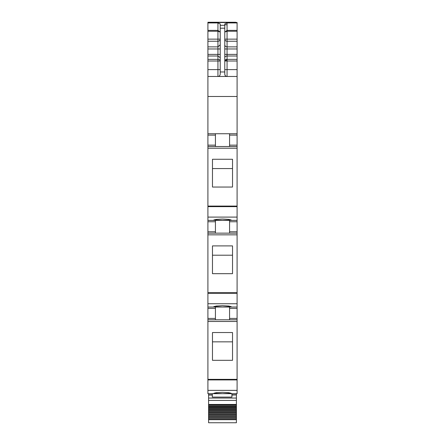 <?xml version="1.0" encoding="UTF-8"?>
<svg xmlns="http://www.w3.org/2000/svg" width="445" height="445" viewBox="0 0 445 445"><rect width="100%" height="100%" fill="white"/><g stroke="black" fill="none" stroke-linecap="round" stroke-linejoin="round"><path stroke-width="0.67" d="M207.91 390.371L207.91 393.658L237.09 393.658L237.09 319.788L207.91 319.788L207.91 390.371L237.09 390.371M215.43 220.381L215.43 231.778L207.91 231.778L207.91 319.788L212.243 319.788L207.91 319.788M207.91 231.778L207.91 220.381L237.09 220.381L237.09 221.749L229.57 221.749L229.57 233.147M215.43 133.739L215.43 145.142L207.91 145.142L207.91 220.381M207.91 145.142L207.91 96.487L237.09 96.487L237.09 135.108L229.57 135.108L229.57 133.739L229.57 146.511M224.781 26.327L224.781 23.93L227.061 22.94L237.09 22.94L237.09 22.478L207.91 22.478L207.91 96.487M207.91 22.25L235.722 22.25M207.91 76.468L237.09 76.468L237.09 69.626L227.061 69.626L227.061 76.468C225.676 76.334 224.914 75.572 224.781 74.187C225.075 75.733 225.832 76.496 227.061 76.468C225.676 76.334 224.914 75.572 224.781 74.187L224.781 25.304L220.219 25.304L220.219 23.93L217.939 22.94L217.939 31.245L220.219 32.046M237.09 76.468L237.09 96.487M207.91 133.739L237.09 133.739M215.43 145.142L215.43 146.511L207.91 146.511L237.09 146.511L237.09 220.381M212.471 187.039L212.471 159.266L232.529 159.266L232.529 187.039L212.471 187.039L212.471 168.566L232.529 168.566L232.529 187.039M222.5 220.37L213.834 219.98L216.376 219.374L222.5 219.04L228.624 219.374L231.166 219.98L222.5 220.37M215.43 231.778L215.43 233.147L207.91 233.147L237.09 233.147L237.09 308.391L229.57 308.391L229.57 319.788L212.243 319.788L215.43 319.788L215.43 308.391L207.91 308.391M212.471 273.675L212.471 245.901L232.529 245.901L232.529 273.675L212.471 273.675L212.471 255.208L232.529 255.208L232.529 273.675M207.91 307.022L237.09 307.022M222.5 307.005L231.166 306.616L228.624 306.015L222.5 305.682L216.376 306.015L213.834 306.616L222.5 307.005M215.43 307.022L215.43 308.391M237.09 308.391L237.09 319.788L229.57 319.788M212.471 360.317L212.471 332.543L232.529 332.543L232.529 360.317L212.471 360.317L212.471 341.843L232.529 341.843L232.529 360.317M222.5 393.647L231.166 393.258L228.624 392.651L222.5 392.323L216.376 392.651L213.834 393.258L222.5 393.647M237.09 22.94L237.09 69.626M220.219 25.304L220.219 28.202L224.781 28.202M219.791 75.522A2.281 2.281 180 0 1 217.939 76.468C219.163 76.501 219.925 75.739 220.219 74.187L220.219 28.202M220.219 32.123L217.939 30.382L207.91 30.382M237.09 135.108L237.09 146.511M229.57 220.381L229.57 221.749M237.09 221.749L237.09 233.147M229.57 307.022L229.57 308.391M224.781 32.046L227.061 31.245L227.061 30.382L237.09 30.382M224.781 32.123L227.061 30.382L227.061 22.94M207.91 393.658L231.166 393.658M212.31 394.804L208.594 394.804L208.594 393.658L208.594 406.357L236.406 406.357L236.406 407.192L208.594 407.192L208.594 407.937L236.406 407.937L236.406 408.799L208.594 408.799L208.594 409.567L236.406 409.567L236.406 410.457L208.594 410.457L208.594 411.247L236.406 411.247L236.406 412.159L208.594 412.159L208.594 412.971L236.406 412.971L236.406 413.906L208.594 413.906L208.594 414.734L236.406 414.734L236.406 415.691L208.594 415.691L208.594 416.531L236.406 416.531L236.406 417.505L208.594 417.505L208.594 418.356L236.406 418.356L236.406 419.34L208.594 419.34L208.594 422.75L236.406 422.75L236.406 419.34M236.406 393.658L236.406 394.804L231.917 394.804M236.406 394.804L231.917 394.915L236.406 394.915L236.406 398.058L208.594 398.058M208.594 404.438L236.406 404.438L236.406 398.058L236.406 400.411L208.594 400.411M208.594 418.356L208.594 419.34M236.406 418.356L236.406 417.505M208.594 416.531L208.594 417.505M236.406 416.531L236.406 415.691M208.594 414.734L208.594 415.691M236.406 414.734L236.406 413.906M208.594 412.971L208.594 413.906M236.406 412.971L236.406 412.159M208.594 411.247L208.594 412.159M236.406 411.247L236.406 410.457M208.594 409.567L208.594 410.457M236.406 409.567L236.406 408.799M208.594 407.937L208.594 408.799M236.406 407.937L236.406 407.192M208.594 406.357L208.594 407.192M236.406 406.357L236.406 405.918L208.594 405.918M236.406 404.438L236.406 405.918M231.917 395.049L236.406 394.915M212.31 394.915L208.594 394.915L212.31 394.915M231.917 393.658L231.917 397.079L212.31 397.079L212.31 393.658M224.781 24.759L227.061 24.759M207.91 22.528L237.09 22.528M207.91 22.94L217.939 22.94M207.91 31.245L217.939 31.245L217.939 39.132L207.91 39.132M217.939 40.4L217.939 39.132L220.219 39.132A2.281 2.108 180 0 1 217.939 41.24L217.939 40.4M207.91 41.24L217.939 41.24L217.939 48.978L207.91 48.978M207.91 46.87L217.939 46.87L220.219 44.767M207.91 54.39L217.939 54.39L217.939 48.978L220.219 48.978M207.91 56.014L217.939 56.014L217.939 59.38A2.281 1.624 180 0 1 220.219 61.01L217.939 61.01L217.939 59.38L207.91 59.38M220.219 54.39L217.939 54.39L217.939 56.014L220.219 57.644M207.91 61.01L217.939 61.01L217.939 69.626L207.91 69.626M217.939 76.468L217.939 69.626L220.219 69.626M215.43 135.108L207.91 135.108M215.43 146.511L207.91 146.511M207.91 148.207L237.09 148.207M207.91 206.074L237.09 206.074M207.91 206.647L237.09 206.647M207.91 217.093L237.09 217.093M215.43 221.749L207.91 221.749M215.43 233.147L207.91 233.147M207.91 234.843L237.09 234.843M207.91 292.71L237.09 292.71M207.91 293.283L237.09 293.283M207.91 303.735L237.09 303.735M207.91 318.42L215.43 318.42M207.91 321.485L237.09 321.485M207.91 379.351L237.09 379.351M207.91 379.924L237.09 379.924M220.219 71.968L224.781 71.968M237.09 145.142L229.57 145.142M237.09 231.778L229.57 231.778M237.09 318.42L229.57 318.42M237.09 41.24L227.061 41.24L227.061 31.245L237.09 31.245M224.781 44.767A2.281 2.108 180 0 0 227.061 46.87L227.061 41.24A2.281 2.108 0 0 1 224.781 39.132L237.09 39.132M224.781 54.39L227.061 54.39L227.061 46.87L237.09 46.87M224.781 48.978L237.09 48.978M237.09 56.014L227.061 56.014L227.061 54.39L237.09 54.39M224.781 57.644A2.281 1.624 0 0 1 227.061 56.014L227.061 59.38L237.09 59.38M224.781 69.626L227.061 69.626L227.061 61.01L237.09 61.01M227.061 61.01L227.061 59.38A2.281 1.624 0 0 0 224.781 61.01L227.061 61.01M224.781 61.01A2.281 0.884 180 0 1 227.061 60.125M208.594 419.685L236.406 419.685M208.594 404.972L236.406 404.972M208.594 395.049L212.31 395.049"/></g></svg>
